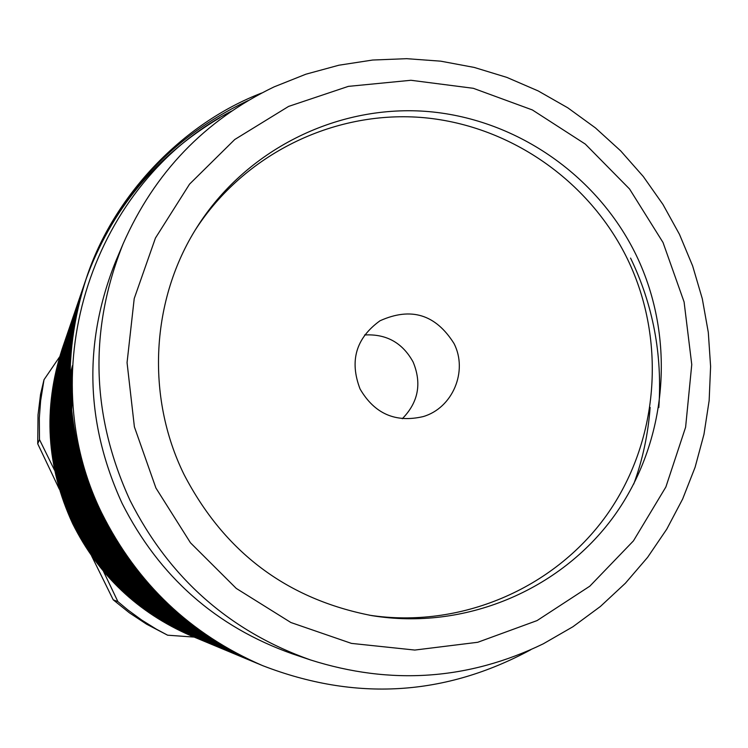 <?xml version="1.0" encoding="UTF-8"?>
<svg xmlns="http://www.w3.org/2000/svg" width="748" height="748" viewBox="0 0 748 748"><rect width="100%" height="100%" fill="white"/><g stroke="black" fill="none" stroke-linecap="round" stroke-linejoin="round"><path stroke-width="1.12" d="M103.505 571.407L117.894 601.635L113.219 599.821L129.348 612.78L146.589 624.187L167.608 635.192L194.209 637.1M113.219 599.821L91.639 555.951M453.999 343.491C468.211 371.073 452.671 408.071 423.144 416.599C395.561 422.994 374.533 413.794 360.059 388.979C349.335 360.891 355.973 338.161 379.984 320.789C411.007 306.792 435.673 314.366 453.999 343.491M402.293 418.73C418.347 402.34 421.966 383.444 413.139 362.041C402.536 342.762 386.342 333.739 364.566 334.982M183.989 474.41C224.391 552.183 287.036 599.251 371.924 615.632C464.022 630.704 559.869 590.714 613.902 516.279C667.805 441.694 676.379 338.62 636.333 255.414C597.072 174.415 514.362 117.698 424.901 111.293C335.478 105.141 245.456 150.329 196.967 227.27C150.984 299.509 145.673 396.337 183.989 474.41M369.316 615.183C459.852 629.012 553.548 589.069 606.235 515.727C658.792 442.236 666.973 341.107 627.656 259.416C589.115 179.922 508.126 124.103 420.339 117.38C332.57 110.91 243.96 154.527 195.574 229.524M310.579 659.97L292.365 653.846C215.882 626.721 159.137 576.577 122.13 503.413C85.403 423.237 83.234 342.612 115.631 261.538L123.111 243.839C154.527 172.47 204.877 120.148 274.142 86.862L305.923 74.192L338.891 65.216L372.626 60.036L406.706 58.681L440.712 61.168L474.232 67.432L506.845 77.39L538.158 90.919L567.807 107.824L595.417 127.889L620.681 150.881L643.289 176.509L662.962 204.456L679.483 234.376L692.639 265.933L702.288 298.723L708.3 332.364L710.6 366.455L709.151 400.563L703.971 434.308L695.107 467.248L682.653 499L666.758 529.163L647.59 557.363L625.375 583.244L600.392 606.478L572.912 626.749L543.291 643.813C468.538 680.025 390.97 685.42 310.579 659.97C229.486 631.219 169.31 578.017 130.04 500.393C91.078 415.308 88.769 329.793 123.111 243.839M231.609 111.069C92.939 182.232 30.92 369.241 101.775 513.165C136.847 583.403 190.31 634.164 262.174 665.44M62.374 348.39L62.103 349.194C42.907 408.717 46.451 466.902 72.715 523.75C98.456 575.305 137.8 612.612 190.768 635.669L191.544 635.987C138.38 612.846 98.876 575.39 73.033 523.637C46.666 466.565 43.113 408.146 62.374 348.381L62.598 347.745M62.738 347.334L62.963 346.679M63.094 346.277L62.823 347.091C43.431 407.221 47.012 466.013 73.547 523.45C99.549 575.539 139.306 613.229 192.806 636.52L193.601 636.847C139.885 613.463 99.98 575.623 73.874 523.329C47.227 465.667 43.636 406.641 63.103 346.268L63.328 345.613M63.468 345.193L63.702 344.529M63.552 344.94C43.964 405.697 47.582 465.097 74.398 523.142C100.671 575.773 140.83 613.856 194.891 637.39L195.696 637.726C141.428 614.099 101.102 575.866 74.725 523.02C47.797 464.751 44.169 405.107 63.842 344.099L64.066 343.435M64.216 343.014L64.459 342.322M64.59 341.901L64.3 342.752C44.506 404.144 48.162 464.171 75.258 522.824C101.812 576.016 142.391 614.491 197.014 638.268L197.846 638.614C143.008 614.744 102.252 576.11 75.595 522.702C48.386 463.807 44.721 403.546 64.59 341.892L64.833 341.21M64.983 340.779L65.226 340.078M200.716 639.811L200.034 639.531C144.616 615.408 103.43 576.353 76.483 522.375C48.985 462.853 45.282 401.938 65.366 339.639L65.628 338.928M65.6 338.938L65.067 340.518C45.058 402.564 48.751 463.227 76.137 522.506C102.972 576.259 143.99 615.146 199.183 639.175L200.034 639.531M65.759 338.498L66.011 337.778M202.97 640.755L202.269 640.466C146.253 616.081 104.636 576.605 77.39 522.048C49.602 461.881 45.852 400.311 66.151 337.339L66.422 336.609M66.394 336.619L65.843 338.236C45.628 400.937 49.359 462.255 77.044 522.179C104.168 576.512 145.617 615.819 201.408 640.101L202.269 640.466M66.553 336.17L66.806 335.441M66.955 334.982L66.647 335.899C46.208 399.282 49.985 461.264 77.96 521.842C105.384 576.764 147.291 616.502 203.671 641.045L204.55 641.41C147.936 616.773 105.861 576.867 78.325 521.711C50.219 460.88 46.432 398.637 66.955 334.982L67.208 334.253M67.778 332.579L67.46 333.514C46.797 397.59 50.612 460.254 78.905 521.496C106.627 577.026 148.992 617.203 205.99 642.008L206.887 642.392C149.656 617.474 107.114 577.129 79.269 521.365C50.864 459.861 47.031 396.936 67.778 332.57L68.031 331.832M68.62 330.12L68.292 331.074C47.405 395.86 51.266 459.225 79.868 521.15C107.899 577.297 150.731 617.913 208.355 643L209.272 643.383C151.405 618.194 108.395 577.4 80.242 521.01C51.519 458.814 47.638 395.187 68.62 330.111L68.881 329.354M69.48 327.605L69.143 328.578C48.022 394.093 51.921 458.169 80.849 520.786C109.199 577.568 152.508 618.643 210.777 644.009M212.479 644.72L211.721 644.402C153.2 618.933 109.704 577.68 81.233 520.645C52.182 457.748 48.265 393.401 69.48 327.596L69.751 326.82M69.919 326.324L70.2 325.52M70.359 325.034L70.013 326.025C48.657 392.279 52.603 457.084 81.859 520.421C110.526 577.849 154.322 619.391 213.245 645.038L214.209 645.44C155.032 619.681 111.05 577.961 82.252 520.281C52.865 456.663 48.901 391.578 70.359 325.025L70.63 324.221M70.808 323.716L71.097 322.902M71.256 322.397L70.91 323.416C49.303 390.428 53.295 455.981 82.888 520.047C111.891 578.139 156.182 620.157 215.779 646.094L216.761 646.506C156.912 620.457 112.424 578.251 83.29 519.897C53.566 455.541 49.555 389.708 71.256 322.388L71.537 321.575M71.715 321.051L72.014 320.219M220.202 647.936L219.379 647.6C158.838 621.242 113.827 578.55 84.356 519.514C54.286 454.401 50.219 387.801 72.182 319.695L72.5 318.844M72.173 319.705L71.817 320.742C49.966 388.539 54.006 454.84 83.944 519.664C113.285 578.428 158.09 620.934 218.369 647.179L219.379 647.6M72.182 319.695L72.463 318.863M72.65 318.33L72.949 317.47M73.117 316.946L72.752 318.012C50.64 386.594 54.735 453.69 85.02 519.271C114.706 578.737 160.044 621.738 221.025 648.282L222.053 648.712C160.801 622.046 115.267 578.849 85.44 519.112C55.015 453.232 50.911 385.837 73.117 316.937L73.416 316.077M73.715 315.207C51.341 384.612 55.474 452.503 86.123 518.869C116.164 579.036 162.036 622.56 223.736 649.414L224.793 649.853C162.812 622.878 116.735 579.158 86.553 518.71C55.763 452.035 51.612 383.836 74.089 314.113L74.389 313.234M74.576 312.683L74.894 311.785M228.477 651.386L227.598 651.022C164.878 623.72 118.24 579.476 87.694 518.289C56.53 450.81 52.323 381.789 75.071 311.224L75.417 310.298M75.38 310.327L74.688 312.346C52.051 382.583 56.24 451.287 87.254 518.457C117.66 579.354 164.083 623.393 226.513 650.573L227.598 651.022M75.576 309.756L75.903 308.831M234.339 653.836L233.423 653.453C169.16 625.478 121.372 580.139 90.069 517.429C58.129 448.267 53.809 377.525 77.128 305.221L76.717 306.399C53.519 378.357 57.811 448.763 89.601 517.597C120.755 580.009 168.319 625.132 232.282 652.976L230.478 652.219C166.991 624.589 119.792 579.803 88.862 517.868C57.325 449.548 53.061 379.685 76.09 308.26L76.436 307.316M76.081 308.26L75.688 309.41C52.771 380.498 57.016 450.044 88.414 518.037C119.194 579.681 166.178 624.253 229.365 651.76L230.468 652.219M76.09 308.26L76.399 307.334M76.605 306.755L76.932 305.81M77.446 304.277L77.128 305.221L77.483 304.258M77.652 303.679L77.998 302.706M78.185 302.117L77.773 303.323C54.286 376.169 58.634 447.454 90.817 517.158C122.363 580.345 170.516 626.039 235.265 654.22L236.433 654.706C171.376 626.394 122.999 580.485 91.293 516.98C58.952 446.949 54.585 375.318 78.185 302.108L78.521 301.135M79.279 298.92L78.849 300.154C55.072 373.935 59.475 446.117 92.069 516.7C124.018 580.7 172.769 626.964 238.332 655.5L239.528 655.996C173.658 627.329 124.664 580.831 92.556 516.522C59.803 445.593 55.38 373.056 79.279 298.91L79.615 297.919M80.391 295.647L79.961 296.919C55.876 371.625 60.336 444.742 93.35 516.232C125.711 581.056 175.088 627.909 241.482 656.809L242.707 657.324C175.986 628.283 126.365 581.196 93.846 516.055C60.672 444.2 56.194 370.728 80.401 295.638L80.747 294.619M80.971 293.973L81.336 292.926M81.541 292.29L81.102 293.59C56.698 369.269 61.224 443.33 94.659 515.755C127.441 581.42 177.454 628.89 244.708 658.156L245.961 658.679C178.389 629.264 128.123 581.561 95.174 515.568C61.57 442.779 57.026 368.343 81.541 292.281L81.906 291.234M82.719 288.84L82.261 290.177C57.549 366.847 62.131 441.881 96.006 515.269C129.226 581.794 179.894 629.891 248.018 659.54L249.308 660.073C180.848 630.274 129.918 581.944 96.539 515.073C62.486 441.311 57.877 365.894 82.719 288.831L83.093 287.756M83.935 285.297L83.458 286.671C58.419 364.36 63.056 440.394 97.39 514.764C131.05 582.187 182.39 630.91 251.412 660.952L252.74 661.503C183.372 631.312 131.77 582.337 97.932 514.568C63.421 439.805 58.755 363.378 83.935 285.287L84.309 284.184M84.552 283.483L84.954 282.351M85.169 281.659L84.692 283.062C59.307 361.798 64.019 438.861 98.811 514.241C132.929 582.58 184.962 631.966 254.9 662.41L256.265 662.98C185.962 632.378 133.668 582.739 99.372 514.044C64.393 438.263 59.662 360.798 85.178 281.65L85.562 280.519M85.814 279.799C111.125 209.954 155.762 155.967 219.716 117.819M247.943 100.671C170.207 137.492 116.295 196.808 86.207 278.649M261.024 664.963L259.893 664.486C188.636 633.472 135.622 583.15 100.849 513.502C65.385 436.682 60.588 358.142 86.45 277.91L85.955 279.369C60.233 359.171 65.001 437.29 100.279 513.708C134.864 582.991 187.598 633.051 258.49 663.906M86.45 277.91C113.453 195.593 182.615 123.392 261.669 93.023M191.151 635.828L191.787 636.09M191.544 635.987L192.816 636.511M193.844 636.95L193.199 636.679L193.872 636.931M194.246 637.118L193.601 636.847M196.359 637.997L195.705 637.726M197.425 638.446L198.098 638.717M198.51 638.895L197.846 638.614M201.838 640.279L202.53 640.569M204.111 641.232L204.821 641.522M204.55 641.419L205.999 642.008M207.617 642.691L206.887 642.392M208.814 643.187L209.562 643.495M210.02 643.691L209.272 643.383M214.994 645.767L214.218 645.44M217.565 646.842L216.77 646.506M221.539 648.497L222.371 648.843M222.895 649.058L222.053 648.712M225.653 650.208L224.793 649.853M227.055 650.797L227.934 651.162M229.917 651.985L230.814 652.359M232.843 653.21L233.769 653.593M235.854 654.463L236.798 654.855M237.387 655.098L236.433 654.706M238.93 655.744L239.902 656.146M240.501 656.398L239.528 655.996M242.09 657.062L243.081 657.473M243.698 657.735L242.707 657.324M246.99 659.11L245.961 658.679M248.654 659.801L249.71 660.232M250.356 660.512L249.308 660.073M253.815 661.952L252.74 661.503M257.368 663.439L256.265 662.98M101.784 513.165C137.155 583.767 190.768 634.585 262.613 665.626C355.319 701.484 444.705 696.192 530.781 649.741M537.064 620.588L477.757 642.28L414.822 650.059L351.448 643.392L290.879 622.514L236.265 588.414L190.469 542.796L155.911 488.005L134.397 426.884L127.057 362.621L134.219 298.564L155.453 238.032L189.571 184.111L234.75 139.511L288.597 106.412L348.344 86.375L410.951 80.279L473.316 88.301L532.389 109.956L585.31 144.093L629.564 189.001L663.018 242.483L684.093 301.958L691.76 364.547L685.607 427.239L665.87 486.995L633.444 540.869L589.817 586.18L537.064 620.588M658.829 407.529C662.447 354.449 653.023 304.632 630.555 258.079M633.743 484.059C642.654 459.749 648.123 434.214 650.143 407.445M83.972 482.245L93.687 507.574L106.104 531.445M115.734 546.386L126.618 560.776M132.181 567.33L139.941 575.736M144.261 580.083L150.582 586.058M72.332 392.971L71.658 411.624M71.733 416.589L72.117 425.481M72.593 431.783L73.94 443.601M75.37 452.559L79.681 471.913M86.946 494.522L98.895 521.076M110.985 541.505L122.588 557.54M128.329 564.525L136.248 573.351M140.633 577.867L147.01 584.029M150.666 587.358L156.098 592.061M72.154 387.109L70.929 404.042M70.817 408.212L70.808 415.523M70.929 420.563L71.415 429.651M71.986 436.121L73.566 448.398M75.239 457.87L80.625 479.562M105.889 535.727L118.53 554.109M124.495 561.626L132.611 570.93M137.062 575.633L143.513 582.009M147.197 585.432L152.657 590.247M155.836 592.912L160.624 596.754M72.088 382.368L70.48 397.927M70.256 401.517L70.003 407.735M69.929 411.952L69.985 419.366M70.162 424.499L70.78 433.793M71.453 440.469L73.285 453.279M75.267 463.386L82.402 488.93M100.064 528.191L114.425 550.444M120.671 558.606L129.011 568.461M133.546 573.37L140.072 579.971M143.784 583.496L149.282 588.433M152.47 591.163L157.267 595.081M160.091 597.287L164.382 600.513M72.088 378.497L70.2 392.896M69.91 396.057L69.508 401.461M69.321 405.089L69.125 411.363M69.087 415.636L69.218 423.172M69.452 428.398L70.19 437.935M70.976 444.826L73.117 458.262M75.483 469.192C82.345 497.261 93.93 523.011 110.227 546.433M116.828 555.437L125.44 565.927M130.068 571.07L136.688 577.924M140.437 581.561L145.963 586.638M149.17 589.424L153.985 593.426M156.809 595.67L161.101 598.942M163.644 600.812L167.543 603.571M72.126 375.3L70.032 388.726M69.695 391.541L69.199 396.328M68.938 399.497L68.582 404.939M68.414 408.595L68.274 414.944M68.274 419.273L68.479 426.93M68.779 432.279L69.657 442.068M70.574 449.221L73.08 463.405M75.95 475.448C82.402 499.374 92.378 521.534 105.861 541.945M112.957 552.061L121.896 563.319M126.627 568.732L133.35 575.866M137.146 579.616L142.718 584.833M145.935 587.694L150.769 591.78M153.602 594.071L157.893 597.4M160.437 599.298L164.317 602.084M166.645 603.692L170.217 606.086M76.801 482.432L80.849 494.69L87.245 510.482L94.762 525.62L101.204 536.671M109.021 548.415L118.371 560.626M123.224 566.348L130.068 573.781M133.901 577.671L139.53 583.038M142.765 585.974L147.618 590.144M150.451 592.481L154.752 595.866M157.286 597.792L161.175 600.625M163.485 602.252L167.047 604.674M169.179 606.076L172.479 608.18M72.247 370.419L69.873 382.265M69.489 384.584L68.9 388.474M68.545 391.017L68.031 395.318M67.731 398.151L67.311 402.985M67.086 406.201L66.815 411.727M66.712 415.458L66.684 421.956M66.768 426.407L67.152 434.364M67.591 439.955L68.788 450.371M70.013 458.169L73.519 474.494M78.372 490.875L86.235 510.893L95.922 529.911M104.963 544.385L114.837 557.821M119.848 563.889L126.823 571.668M130.713 575.708L136.388 581.243M139.652 584.244L144.523 588.517M147.365 590.901L151.666 594.351M154.21 596.306L158.09 599.185M160.399 600.831L163.952 603.281M166.075 604.702L169.366 606.824M171.348 608.068L174.415 609.938M72.313 368.558L69.845 379.76M69.452 381.891L68.835 385.444M68.461 387.763L67.9 391.653M67.563 394.205L67.077 398.516M66.796 401.367L66.413 406.229M66.217 409.465L65.983 415.046M65.908 418.805L65.936 425.397M66.076 429.922L66.544 438.038M67.068 443.788L68.451 454.578M69.873 462.778L74.127 480.73M82.458 504.825L88.199 517.588M100.709 539.804L111.302 554.866M116.482 561.355L123.616 569.527M127.571 573.716L133.303 579.438M136.594 582.524L141.494 586.9M144.345 589.331L148.656 592.846M151.199 594.838L155.079 597.755M157.379 599.429L160.923 601.906M163.036 603.346L166.318 605.497M168.281 606.75L171.339 608.629M173.19 609.742L176.079 611.415M72.369 367.006L69.845 377.628M69.433 379.591L68.797 382.873M68.414 385.005L67.825 388.558M67.47 390.877L66.927 394.776M66.609 397.338L66.151 401.667M65.889 404.528L65.543 409.408M65.366 412.672L65.188 418.31M65.141 422.115L65.235 428.8M65.413 433.401L65.992 441.703M66.6 447.613L68.199 458.842M69.854 467.547L75.202 487.892M96.062 534.25L107.721 551.725M113.126 558.719L120.447 567.349M124.458 571.715L130.274 577.624M133.593 580.803L138.511 585.291M141.381 587.769L145.701 591.359M148.244 593.379L152.125 596.343M154.425 598.045L157.959 600.56M160.072 602.009L163.335 604.178M165.299 605.441L168.337 607.348M170.179 608.461L173.04 610.153M174.78 611.144L177.491 612.659M72.434 365.707L69.854 375.805M69.442 377.647L68.788 380.685M68.395 382.649L67.778 385.931M67.413 388.053L66.843 391.606M66.497 393.934L65.983 397.833M65.693 400.404L65.254 404.752M65.02 407.623L64.702 412.55M64.552 415.832L64.412 421.526M64.412 425.378L64.562 432.166M64.796 436.86L65.478 445.359M66.179 451.455L68.031 463.199M69.975 472.521L77.278 497.158M90.508 526.555L104.084 548.34M109.76 555.97L117.305 565.114M121.391 569.677L127.282 575.801M130.629 579.083L135.594 583.683M138.474 586.217L142.803 589.873M145.355 591.939L149.235 594.95M151.535 596.67L155.06 599.223M157.164 600.691L160.418 602.888M162.372 604.16L165.402 606.086M167.225 607.208L170.067 608.909M171.797 609.91L174.49 611.434M176.135 612.341L178.697 613.715M79.026 520.477L70.2 499.496L63.645 477.72M61.018 465.48L58.905 451.315M59.653 356.787L44.01 379.713L40.616 400.909L39.317 418.048L39.476 439.553L54.557 470.24M117.894 601.635L127.796 609.9L141.681 620.036L156.257 629.115L167.608 635.192M44.01 379.713L40.56 394.29L38.036 414.813L37.727 443.788L39.476 439.553M59.335 489.192L37.727 443.788M63.552 344.95L63.832 344.108M73.706 315.217L74.08 314.123M210.768 644.009L211.712 644.402M232.273 652.976L233.413 653.453"/></g></svg>
